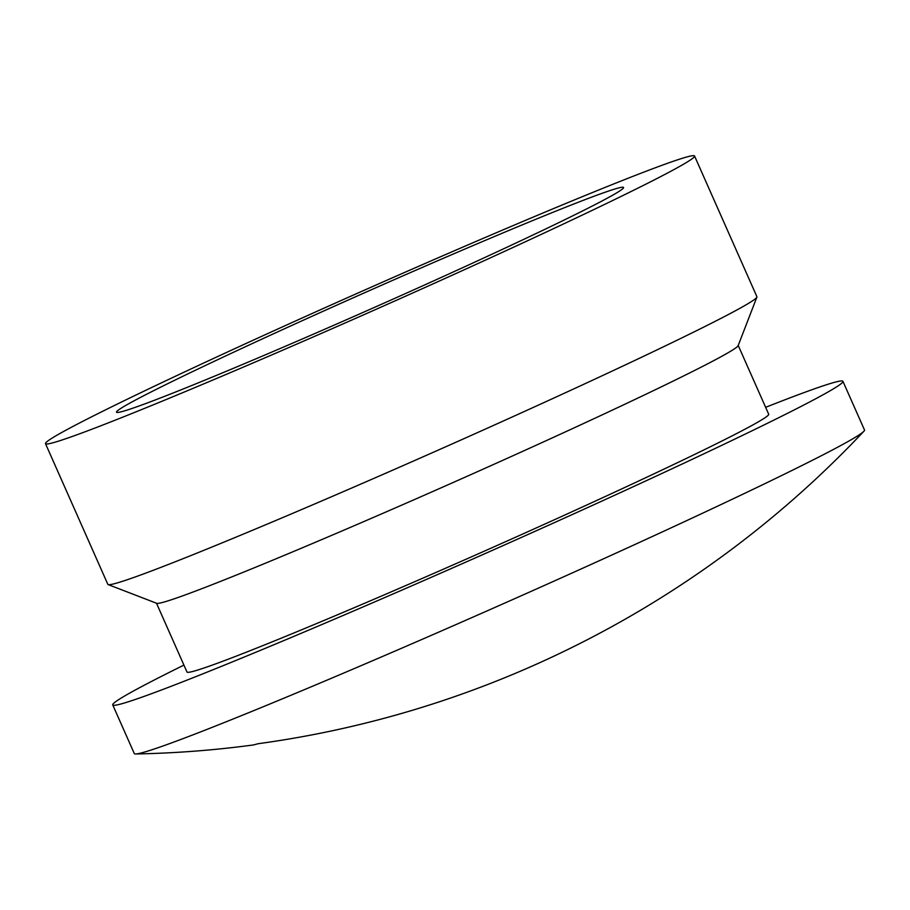 <?xml version="1.0" encoding="UTF-8"?>
<svg xmlns="http://www.w3.org/2000/svg" width="910" height="910" viewBox="0 0 910 910"><rect width="100%" height="100%" fill="white"/><g stroke="black" fill="none" stroke-linecap="round" stroke-linejoin="round"><path stroke-width="1.36" d="M341.193 300.493A354.968 11.113 156.1 0 1 694.569 156.031A354.968 11.113 156.1 0 1 398.864 299.185A354.968 11.113 156.1 0 1 45.5 443.659A354.968 11.113 156.1 0 1 341.193 300.493M45.5 443.659L107.846 584.356A354.968 11.113 -23.9 0 0 108.153 584.595A354.968 11.113 -23.9 0 0 109.098 584.709A354.968 11.113 -23.9 0 0 461.222 439.883A354.968 11.113 -23.9 0 0 756.892 297.115A354.968 11.113 -23.9 0 0 756.915 296.728L694.569 156.031M392.563 299.333A277.322 8.691 156.1 0 1 116.491 412.196A277.322 8.691 156.1 0 1 347.506 300.357A277.322 8.691 156.1 0 1 623.577 187.494A277.322 8.691 156.1 0 1 392.563 299.333M108.153 584.595L156.702 603.307A318.147 9.964 -23.9 0 0 157.555 603.41A318.147 9.964 -23.9 0 0 457.696 480.48A318.147 9.964 -23.9 0 0 738.135 345.652L756.892 297.115M156.497 603.228L186.982 672.012A318.147 9.964 -23.9 0 0 188.097 672.331A318.147 9.964 -23.9 0 0 492.788 547.388A318.147 9.964 -23.9 0 0 768.7 414.232L738.215 345.447M765.64 407.316A399.342 12.512 156.1 0 1 842.933 381.335A399.342 12.512 156.1 0 1 510.283 542.394A399.342 12.512 156.1 0 1 112.738 704.909A399.342 12.512 156.1 0 1 183.911 665.108M842.933 381.335L864.5 429.986A399.342 12.512 156.1 0 1 863.863 431.283A399.342 12.512 156.1 0 1 531.838 591.045A399.342 12.512 156.1 0 1 135.681 753.969A399.342 12.512 156.1 0 1 134.305 753.571L112.738 704.909M863.863 431.283A1026.924 1026.924 0 0 1 681.852 584.379A1025.957 1022.567 -91.3 0 1 535.353 664.675A1025.957 1022.567 -91.3 0 1 258.099 743.72L253.549 744.937A1026.924 1026.924 0 0 1 135.681 753.969"/></g></svg>
